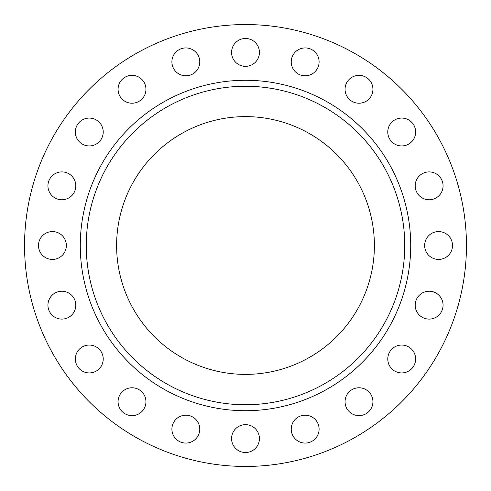 <?xml version="1.0" encoding="UTF-8"?>
<svg xmlns="http://www.w3.org/2000/svg" width="491" height="491" viewBox="0 0 491 491"><rect width="100%" height="100%" fill="white"/><g stroke="black" fill="none" stroke-linecap="round" stroke-linejoin="round"><path stroke-width="0.74" d="M345.056 401.706A13.932 13.932 0 0 1 358.989 387.773A13.932 13.932 0 0 1 372.927 401.706A13.932 13.932 0 0 1 358.989 415.644A13.932 13.932 0 0 1 345.056 401.706M387.773 358.989A13.932 13.932 0 0 1 401.706 345.056A13.932 13.932 0 0 1 415.644 358.989A13.932 13.932 0 0 1 401.706 372.927A13.932 13.932 0 0 1 387.773 358.989M415.196 305.169A13.932 13.932 0 0 1 429.134 291.231A13.932 13.932 0 0 1 443.066 305.169A13.932 13.932 0 0 1 429.134 319.101A13.932 13.932 0 0 1 415.196 305.169M424.647 245.5A13.932 13.932 0 0 1 438.58 231.568A13.932 13.932 0 0 1 452.518 245.5A13.932 13.932 0 0 1 438.58 259.432A13.932 13.932 0 0 1 424.647 245.5M415.196 185.831A13.932 13.932 0 0 1 429.134 171.899A13.932 13.932 0 0 1 443.066 185.831A13.932 13.932 0 0 1 429.134 199.769A13.932 13.932 0 0 1 415.196 185.831M387.773 132.011A13.932 13.932 0 0 1 401.706 118.073A13.932 13.932 0 0 1 415.644 132.011A13.932 13.932 0 0 1 401.706 145.944A13.932 13.932 0 0 1 387.773 132.011M345.056 89.294A13.932 13.932 0 0 1 358.989 75.356A13.932 13.932 0 0 1 372.927 89.294A13.932 13.932 0 0 1 358.989 103.227A13.932 13.932 0 0 1 345.056 89.294M291.231 61.866A13.932 13.932 0 0 1 305.169 47.934A13.932 13.932 0 0 1 319.101 61.866A13.932 13.932 0 0 1 305.169 75.804A13.932 13.932 0 0 1 291.231 61.866M231.568 52.42A13.932 13.932 0 0 1 245.5 38.482A13.932 13.932 0 0 1 259.432 52.42A13.932 13.932 0 0 1 245.5 66.353A13.932 13.932 0 0 1 231.568 52.42M171.899 61.866A13.932 13.932 0 0 1 185.831 47.934A13.932 13.932 0 0 1 199.769 61.866A13.932 13.932 0 0 1 185.831 75.804A13.932 13.932 0 0 1 171.899 61.866M118.073 89.294A13.932 13.932 0 0 1 132.011 75.356A13.932 13.932 0 0 1 145.944 89.294A13.932 13.932 0 0 1 132.011 103.227A13.932 13.932 0 0 1 118.073 89.294M75.356 132.011A13.932 13.932 0 0 1 89.294 118.073A13.932 13.932 0 0 1 103.227 132.011A13.932 13.932 0 0 1 89.294 145.944A13.932 13.932 0 0 1 75.356 132.011M47.934 185.831A13.932 13.932 0 0 1 61.866 171.899A13.932 13.932 0 0 1 75.804 185.831A13.932 13.932 0 0 1 61.866 199.769A13.932 13.932 0 0 1 47.934 185.831M38.482 245.5A13.932 13.932 0 0 1 52.42 231.568A13.932 13.932 0 0 1 66.353 245.5A13.932 13.932 0 0 1 52.42 259.432A13.932 13.932 0 0 1 38.482 245.5M47.934 305.169A13.932 13.932 0 0 1 61.866 291.231A13.932 13.932 0 0 1 75.804 305.169A13.932 13.932 0 0 1 61.866 319.101A13.932 13.932 0 0 1 47.934 305.169M75.356 358.989A13.932 13.932 0 0 1 89.294 345.056A13.932 13.932 0 0 1 103.227 358.989A13.932 13.932 0 0 1 89.294 372.927A13.932 13.932 0 0 1 75.356 358.989M118.073 401.706A13.932 13.932 0 0 1 132.011 387.773A13.932 13.932 0 0 1 145.944 401.706A13.932 13.932 0 0 1 132.011 415.644A13.932 13.932 0 0 1 118.073 401.706M171.899 429.134A13.932 13.932 0 0 1 185.831 415.196A13.932 13.932 0 0 1 199.769 429.134A13.932 13.932 0 0 1 185.831 443.066A13.932 13.932 0 0 1 171.899 429.134M291.231 429.134A13.932 13.932 0 0 1 305.169 415.196A13.932 13.932 0 0 1 319.101 429.134A13.932 13.932 0 0 1 305.169 443.066A13.932 13.932 0 0 1 291.231 429.134M231.568 438.58A13.932 13.932 0 0 1 245.5 424.647A13.932 13.932 0 0 1 259.432 438.58A13.932 13.932 0 0 1 245.5 452.518A13.932 13.932 0 0 1 231.568 438.58M404.744 245.5A159.244 159.244 0 0 1 245.5 404.744A159.244 159.244 0 0 1 86.256 245.5A159.244 159.244 0 0 1 245.5 86.256A159.244 159.244 0 0 1 404.744 245.5M466.45 245.5A220.95 220.95 0 0 1 245.5 466.45A220.95 220.95 0 0 1 24.55 245.5A220.95 220.95 0 0 1 245.5 24.55A220.95 220.95 0 0 1 466.45 245.5M116.612 245.5A128.888 128.888 0 0 1 245.5 116.612A128.888 128.888 0 0 1 374.387 245.5A128.888 128.888 0 0 1 245.5 374.387A128.888 128.888 0 0 1 116.612 245.5M80.285 245.5A165.215 165.215 0 0 1 245.5 80.285A165.215 165.215 0 0 1 410.715 245.5A165.215 165.215 0 0 1 245.5 410.715A165.215 165.215 0 0 1 80.285 245.5"/></g></svg>
